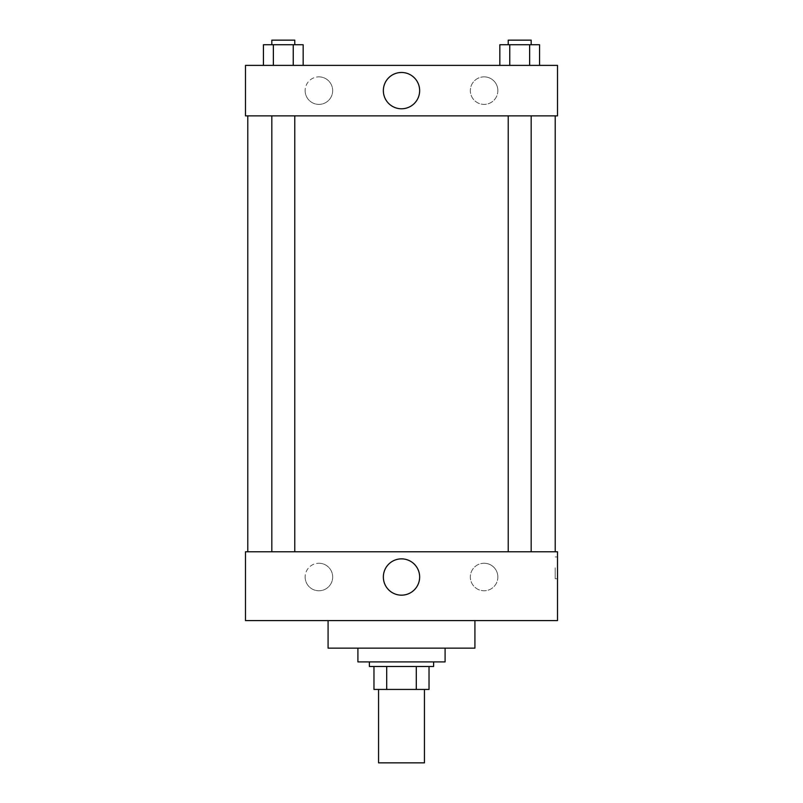 <?xml version="1.0" encoding="UTF-8"?>
<svg xmlns="http://www.w3.org/2000/svg" width="803" height="803" viewBox="0 0 803 803"><rect width="100%" height="100%" fill="white"/><g stroke="black" fill="none" stroke-linecap="round" stroke-linejoin="round"><path stroke-width="0.6" stroke-dasharray="4.01 3.01" d="M424.446 762.85L378.554 762.85M424.446 689.436L378.554 689.436L424.446 689.436M386.705 689.436L373.967 689.436L373.967 666.49L386.705 666.49L386.705 689.436L429.033 689.436M416.295 666.49L386.705 666.49L416.295 666.49L416.295 689.436M386.705 666.49L373.967 666.49M369.38 666.49L433.62 666.49M401.5 661.903L369.38 661.903L401.5 661.903M445.093 661.903L357.907 661.903M445.093 648.131L357.907 648.131L445.093 648.131M474.914 620.609L474.914 648.131L328.086 648.131L328.086 620.609L474.914 620.609L328.086 620.609M557.513 620.609L245.487 620.609L245.487 551.771L557.513 551.771L557.513 620.609L245.487 620.609M519.702 551.771L531.174 551.771L519.702 551.771M294.771 551.771L271.826 551.771L294.771 551.771L271.826 551.771L294.771 551.771L294.771 115.863L271.826 115.863L294.771 115.863M555.214 551.771L247.786 551.771L555.214 551.771M305.14 577.016A13.761 13.761 0 0 0 318.901 590.777A13.761 13.761 0 0 0 332.673 577.016A13.761 13.761 0 0 0 318.901 563.244A13.761 13.761 0 0 0 305.14 577.016M497.86 577.016A13.761 13.761 0 0 0 484.099 563.244A13.761 13.761 0 0 0 470.327 577.016A13.761 13.761 0 0 0 484.099 590.777A13.761 13.761 0 0 0 497.86 577.016M318.901 563.244A13.761 13.761 0 0 1 330.826 583.891A13.761 13.761 0 0 1 306.987 583.891A13.761 13.761 0 0 1 318.901 563.244M484.099 563.244A13.761 13.761 0 0 1 496.013 583.891A13.761 13.761 0 0 1 472.174 583.891A13.761 13.761 0 0 1 484.099 563.244M245.487 567.831L245.487 578.732L245.487 567.831M557.513 567.831L557.513 578.732L557.513 567.831M383.352 577.016A18.148 18.148 0 0 0 410.574 592.734A18.148 18.148 0 0 0 410.574 561.297A18.148 18.148 0 0 0 383.352 577.016M555.194 567.831L555.194 578.732L555.194 567.831M245.497 567.831L245.497 578.732L245.497 567.831M555.214 115.863L247.786 115.863L555.214 115.863M519.702 115.863L531.174 115.863L519.702 115.863M557.513 115.863L245.487 115.863L245.487 65.384L557.513 65.384L557.513 115.863M305.14 90.629A13.761 13.761 0 0 0 318.901 104.39A13.761 13.761 0 0 0 332.673 90.629A13.761 13.761 0 0 0 318.901 76.857A13.761 13.761 0 0 0 305.14 90.629M497.86 90.629A13.761 13.761 0 0 0 484.099 76.857A13.761 13.761 0 0 0 470.327 90.629A13.761 13.761 0 0 0 484.099 104.39A13.761 13.761 0 0 0 497.86 90.629M499.837 65.384L539.566 65.384L499.837 65.384L539.566 65.384L499.837 65.384L539.566 65.384L499.837 65.384L499.837 44.737L539.566 44.737L529.639 44.737L529.639 65.384L529.639 44.737L509.764 44.737L509.764 65.384L509.764 44.737L499.837 44.737L539.566 44.737L539.566 65.384M263.434 65.384L303.163 65.384L263.434 65.384L303.163 65.384L263.434 65.384L263.434 44.737L303.163 44.737L293.236 44.737L293.236 65.384L293.236 44.737L273.361 44.737L273.361 65.384L273.361 44.737L263.434 44.737L303.163 44.737L303.163 65.384M318.901 76.857A13.761 13.761 0 0 1 330.826 97.504A13.761 13.761 0 0 1 306.987 97.504A13.761 13.761 0 0 1 318.901 76.857M484.099 76.857A13.761 13.761 0 0 1 496.013 97.504A13.761 13.761 0 0 1 472.174 97.504A13.761 13.761 0 0 1 484.099 76.857M245.487 110.704L245.487 88.902L245.497 110.704M557.513 88.902L557.513 110.704L557.503 88.902M419.648 90.629A18.148 18.148 0 0 0 392.426 74.91A18.148 18.148 0 0 0 392.426 106.347A18.148 18.148 0 0 0 419.648 90.629M531.174 44.737L508.229 44.737L531.174 44.737L508.229 44.737L531.174 44.737L531.174 40.15L508.229 40.15L531.174 40.15L508.229 40.15L508.229 44.737M294.771 44.737L271.826 44.737L294.771 44.737L271.826 44.737L294.771 44.737L294.771 40.15L271.826 40.15L294.771 40.15L271.826 40.15L271.826 44.737M529.639 44.737L529.639 65.384M509.764 44.737L509.764 65.384M293.236 44.737L293.236 65.384M273.361 44.737L273.361 65.384M557.513 556.941L555.194 556.941M557.513 578.732L555.194 578.732M271.826 115.863L271.826 551.771M508.229 115.863L508.229 551.771M531.174 115.863L531.174 551.771"/><path stroke-width="1.2" d="M378.554 689.436L378.554 762.85L424.446 762.85L424.446 689.436M416.295 666.49L416.295 689.436L373.967 689.436L373.967 666.49M416.295 689.436L429.033 689.436L429.033 666.49L429.033 689.436M433.62 661.903L433.62 666.49L369.38 666.49L369.38 661.903M386.705 666.49L386.705 689.436M357.907 648.131L357.907 661.903L445.093 661.903L445.093 648.131M328.086 620.609L328.086 648.131L474.914 648.131L474.914 620.609M245.487 620.609L557.513 620.609L245.487 620.609L245.487 551.771L557.513 551.771L557.513 620.609M383.352 577.016A18.148 18.148 0 0 1 410.574 561.297A18.148 18.148 0 0 1 410.574 592.734A18.148 18.148 0 0 1 383.352 577.016M555.214 115.863L555.214 551.771M557.513 115.863L245.487 115.863L245.487 65.384L557.513 65.384L557.513 115.863M419.648 90.629A18.148 18.148 0 0 1 392.426 106.347A18.148 18.148 0 0 1 392.426 74.91A18.148 18.148 0 0 1 419.648 90.629M539.566 65.384L539.566 44.737L499.837 44.737L499.837 65.384M529.639 44.737L529.639 65.384M509.764 44.737L509.764 65.384M508.229 44.737L508.229 40.15L531.174 40.15L531.174 44.737M303.163 65.384L303.163 44.737L263.434 44.737L263.434 65.384M293.236 44.737L293.236 65.384M273.361 44.737L273.361 65.384M271.826 44.737L271.826 40.15L294.771 40.15L294.771 44.737M247.786 115.863L247.786 551.771M531.174 551.771L531.174 115.863M508.229 551.771L508.229 115.863M271.826 115.863L271.826 551.771M294.771 115.863L294.771 551.771"/></g></svg>
